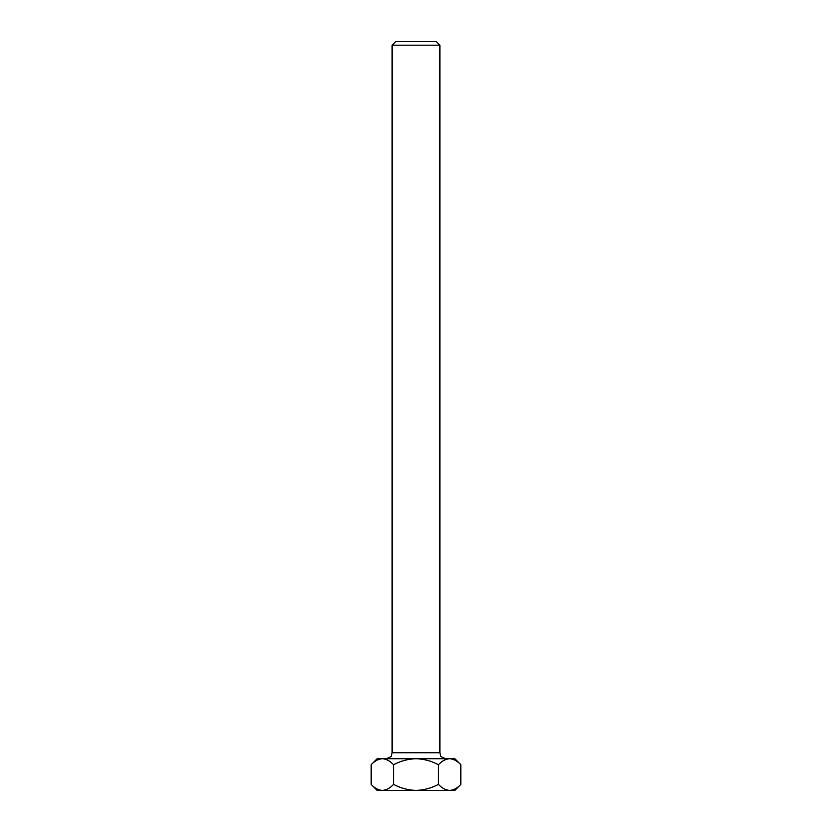 <?xml version="1.0" encoding="UTF-8"?>
<svg xmlns="http://www.w3.org/2000/svg" width="832" height="832" viewBox="0 0 832 832"><rect width="100%" height="100%" fill="white"/><g stroke="black" fill="none" stroke-linecap="round" stroke-linejoin="round"><path stroke-width="1.25" d="M392.101 45.188L395.678 41.6L436.322 41.6L439.899 45.188L392.101 45.188L392.101 752.752L439.899 752.752L439.899 45.188M380.141 790.4L377.156 790.4L371.176 784.42L371.176 764.702C374.66 760.968 378.383 758.971 382.356 758.732L380.817 758.846M438.464 784.42C441.99 788.185 445.713 790.171 449.644 790.4L454.844 790.4L460.824 784.42C457.34 788.164 453.617 790.15 449.644 790.4L382.356 790.4C378.435 790.171 374.712 788.185 371.176 784.42L371.176 764.702L377.156 758.732L454.844 758.732L460.824 764.702L460.824 784.42L460.824 764.702C457.288 760.947 453.565 758.95 449.644 758.732C445.671 758.971 441.938 760.968 438.464 764.702L438.36 784.42L438.464 764.702M393.64 764.702L393.536 784.42L393.64 764.702C400.639 760.958 408.096 758.971 416 758.732C423.904 758.971 431.361 760.958 438.36 764.702M393.536 784.42C390.062 788.164 386.329 790.15 382.356 790.4M438.36 784.42C431.361 788.164 423.904 790.161 416 790.4C408.096 790.161 400.639 788.164 393.64 784.42M382.356 758.732C386.287 758.95 390.01 760.947 393.536 764.702M449.644 790.4L451.859 790.4M392.101 752.752L391.487 755.383C391.872 756.267 390.083 757.38 386.121 758.732M439.899 752.752L440.513 755.383C440.128 756.267 441.917 757.38 445.879 758.732"/></g></svg>
